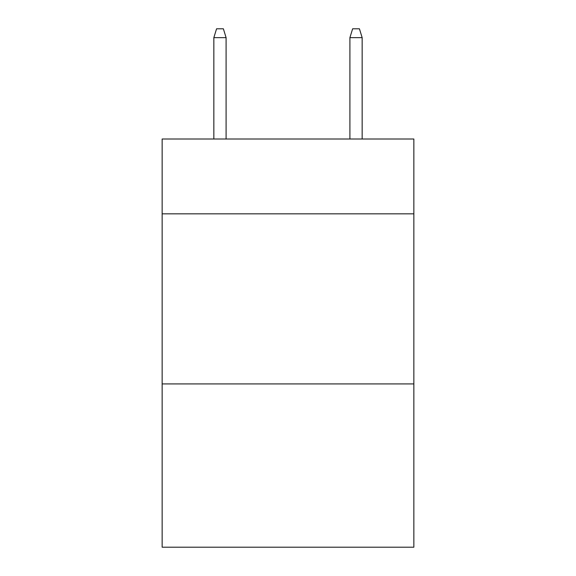 <?xml version="1.0" encoding="UTF-8"?>
<svg xmlns="http://www.w3.org/2000/svg" width="576" height="576" viewBox="0 0 576 576"><rect width="100%" height="100%" fill="white"/><g stroke="black" fill="none" stroke-linecap="round" stroke-linejoin="round"><path stroke-width="0.86" d="M413.856 213.847L413.856 139.01L162.144 139.01L162.144 213.847L413.856 213.847L413.856 547.2L162.144 547.2L162.144 213.847M413.856 383.926L162.144 383.926M226.094 139.01L226.094 37.642L213.847 37.642L213.847 139.01M213.847 37.642L216.569 28.8L223.373 28.8L226.094 37.642M349.906 37.642L352.627 28.8L359.431 28.8L362.153 37.642L349.906 37.642L349.906 139.01M362.153 37.642L362.153 139.01"/></g></svg>
